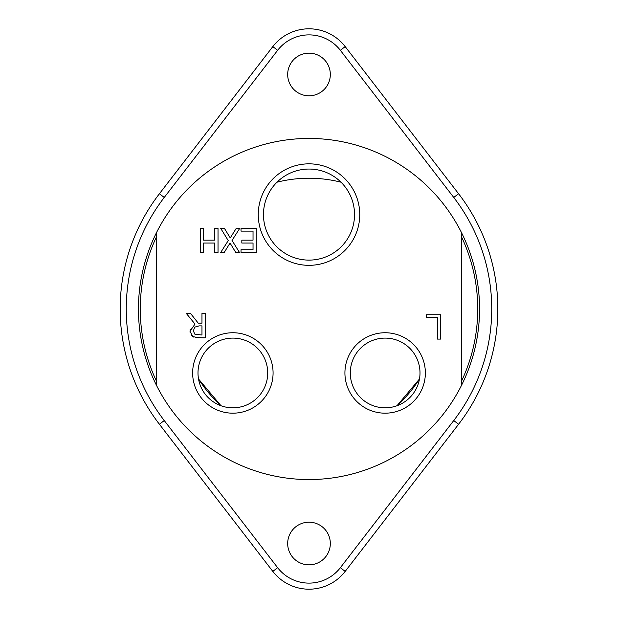 <?xml version="1.0" encoding="UTF-8"?>
<svg xmlns="http://www.w3.org/2000/svg" width="618" height="618" viewBox="0 0 618 618"><rect width="100%" height="100%" fill="white"/><g stroke="black" fill="none" stroke-linecap="round" stroke-linejoin="round"><path stroke-width="0.93" d="M198.525 378.981A130.777 130.777 0 0 0 221.005 405.74L198.525 378.981M396.995 405.74A130.777 130.777 0 0 0 419.475 378.981L396.995 405.74M341.012 182.202A130.777 130.777 0 0 0 276.988 182.202M354.531 214.585A45.531 45.531 0 0 1 309 260.116A45.531 45.531 0 0 1 263.469 214.585A45.531 45.531 0 0 1 309 169.046A45.531 45.531 0 0 1 354.531 214.585M218.023 252.6L214.786 252.6L214.786 243.044L203.569 243.044L203.569 252.6L200.332 252.6L200.332 228.235L203.569 228.235L203.569 240.163L214.786 240.163L214.786 228.235L218.023 228.235L218.023 252.6M190.081 332.654L190.182 329.232M193.774 337.119L192.731 336.555L189.965 331.225L195.018 324.079L186.35 313.473L190.56 313.473L198.254 323.168L201.97 323.168L201.97 313.473L205.207 313.473L205.207 337.837L195.427 337.613M198.926 337.837L192.731 336.555L191.286 335.273M199.127 325.871L194.724 327.138L193.341 330.97L194.879 334.207L201.97 335.033L201.97 325.871L199.127 325.871M426.613 314.732L440.734 314.732L440.734 339.097L437.498 339.097L437.498 317.613L426.613 317.613L426.613 314.732M241.831 243.044L241.831 240.163L253.032 240.163L253.032 231.117L241.02 231.117L241.02 228.235L256.269 228.235L256.269 252.6L241.02 252.6L241.02 249.718L253.032 249.718L253.032 243.044L241.831 243.044M220.626 228.235L224.342 228.235L230.259 237.945L236.308 228.235L239.799 228.235L232.036 240.433L239.56 252.6L235.852 252.6L230.043 243.059L224.125 252.6L220.626 252.6L228.251 240.595L220.626 228.235M156.717 232.19L156.717 385.81A170.56 170.56 0 0 0 461.283 385.81L461.283 232.19A170.56 170.56 0 0 0 156.717 232.19A170.56 170.56 0 0 0 156.717 385.81M258.254 214.585A50.746 50.746 0 0 0 334.377 258.533A50.746 50.746 0 0 0 334.377 170.638A50.746 50.746 0 0 0 258.254 214.585M192.638 372.963A40.224 40.224 0 0 0 252.971 407.795A40.224 40.224 0 0 0 252.971 338.131A40.224 40.224 0 0 0 192.638 372.963M344.921 372.963A40.224 40.224 0 0 0 405.253 407.795A40.224 40.224 0 0 0 405.253 338.131A40.224 40.224 0 0 0 344.921 372.963M420.001 372.963A34.855 34.855 0 0 1 385.145 407.818A34.855 34.855 0 0 1 350.282 372.963A34.855 34.855 0 0 1 385.145 338.1A34.855 34.855 0 0 1 420.001 372.963M267.718 372.963A34.855 34.855 0 0 1 232.855 407.818A34.855 34.855 0 0 1 197.999 372.963A34.855 34.855 0 0 1 232.855 338.1A34.855 34.855 0 0 1 267.718 372.963M156.717 236.339A168.729 168.729 0 0 0 156.717 381.661M461.283 381.661A168.729 168.729 0 0 0 461.283 236.339M461.283 385.81A170.56 170.56 0 0 0 461.283 232.19M287.679 543.523A21.321 21.321 0 0 1 319.661 525.053A21.321 21.321 0 0 1 319.661 561.986A21.321 21.321 0 0 1 287.679 543.523M345.184 46.597A45.686 45.686 0 0 0 272.816 46.597L159.421 193.735A188.838 188.838 0 0 0 159.421 424.265L272.816 571.403A45.686 45.686 0 0 0 345.184 571.403L458.579 424.265A188.838 188.838 0 0 0 458.579 193.735L345.184 46.597L340.363 50.313L453.751 197.459A182.743 182.743 0 0 1 453.751 420.541L340.363 567.687A39.591 39.591 0 0 1 277.636 567.687L164.249 420.541A182.743 182.743 0 0 1 164.249 197.459L277.636 50.313A39.591 39.591 0 0 1 340.363 50.313M287.679 74.477A21.321 21.321 0 0 1 319.661 56.014A21.321 21.321 0 0 1 319.661 92.947A21.321 21.321 0 0 1 287.679 74.477M164.249 420.541L159.421 424.265M159.421 193.735L164.249 197.459M272.816 46.597L277.636 50.313M458.579 193.735L453.751 197.459M458.579 424.265L453.751 420.541M345.184 571.403L340.363 567.687M272.816 571.403L277.636 567.687"/></g></svg>
